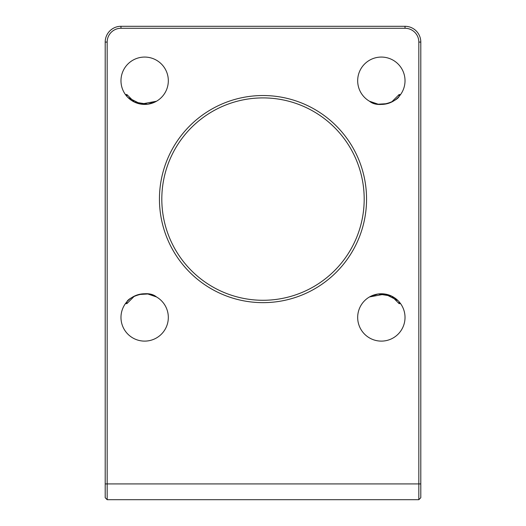 <?xml version="1.0" encoding="UTF-8"?>
<svg xmlns="http://www.w3.org/2000/svg" width="526" height="526" viewBox="0 0 526 526"><rect width="100%" height="100%" fill="white"/><g stroke="black" fill="none" stroke-linecap="round" stroke-linejoin="round"><path stroke-width="0.79" d="M107.172 499.7L418.827 499.7L420.8 497.727L420.8 483.92L107.172 483.92L107.172 499.7L105.2 497.727L107.172 499.7M388.254 499.7L338.152 499.7M288.051 499.7L237.949 499.7M187.848 499.7L137.746 499.7M418.827 499.7L418.827 42.08A13.807 13.807 0 0 0 405.02 28.272L120.98 28.272L120.98 26.3L405.02 26.3A15.78 15.78 0 0 1 420.8 42.08L420.8 483.92M120.98 26.3A15.78 15.78 0 0 0 105.2 42.08L105.2 497.727M168.32 80.741A23.67 23.67 0 0 0 132.815 60.24A23.67 23.67 0 0 0 132.815 101.242A23.67 23.67 0 0 0 168.32 80.741M405.02 80.741A23.67 23.67 0 0 0 369.515 60.24A23.67 23.67 0 0 0 369.515 101.242A23.67 23.67 0 0 0 405.02 80.741M405.02 317.441A23.67 23.67 0 0 0 369.515 296.94A23.67 23.67 0 0 0 369.515 337.942A23.67 23.67 0 0 0 405.02 317.441M168.32 317.441A23.67 23.67 0 0 0 132.815 296.94A23.67 23.67 0 0 0 132.815 337.942A23.67 23.67 0 0 0 168.32 317.441M105.2 483.92L107.172 483.92L107.172 42.08A13.807 13.807 0 0 1 120.98 28.272M366.556 199.091A103.556 103.556 0 0 0 211.222 109.408A103.556 103.556 0 0 0 211.222 288.774A103.556 103.556 0 0 0 366.556 199.091M127.963 97.534L140.942 104.122L156.485 101.242C159.122 99.559 159.122 99.559 156.485 101.242L147.878 104.187L156.485 101.242C159.122 99.559 159.122 99.559 156.485 101.242L152.362 103.122M138.792 103.675L147.832 104.194L134.452 102.103L126.897 94.549L125.425 94.549M373.638 103.122L369.515 101.242L378.122 104.187M387.208 103.675L378.214 104.201M398.037 300.648L385.058 294.06L369.515 296.94C366.878 298.623 366.878 298.623 369.515 296.94C366.878 298.623 366.878 298.623 369.515 296.94L378.122 293.995L369.548 296.927M387.208 294.507L378.168 293.988L391.548 296.079L399.102 303.633L400.575 303.633M152.356 295.06L156.485 296.94L147.878 293.995M138.713 294.527L147.799 293.981M369.515 101.242C366.878 99.559 366.878 99.559 369.515 101.242C379.154 109.263 397.86 100.302 398.991 96.521C397.919 100.249 379.161 109.29 369.515 101.242M387.287 103.655L378.201 104.201M156.485 296.94C159.122 298.623 159.122 298.623 156.485 296.94C159.122 298.623 159.122 298.623 156.485 296.94C146.846 288.919 128.14 297.88 127.009 301.661C128.081 297.933 146.839 288.892 156.485 296.94M138.792 294.507L147.786 293.981M364.189 199.091A101.189 101.189 0 0 0 212.405 111.459A101.189 101.189 0 0 0 212.405 286.723A101.189 101.189 0 0 0 364.189 199.091M400.575 94.549L399.102 94.549L391.548 102.103L399.102 94.549L399.102 96.396M126.897 96.396L126.897 94.549M134.452 296.079L126.897 303.633L126.897 301.786M399.102 301.786L399.102 303.633L391.548 296.079M420.8 42.08L418.827 42.08M405.02 26.3L405.02 28.272M105.2 42.08L107.172 42.08M126.897 303.633L125.425 303.633"/></g></svg>
